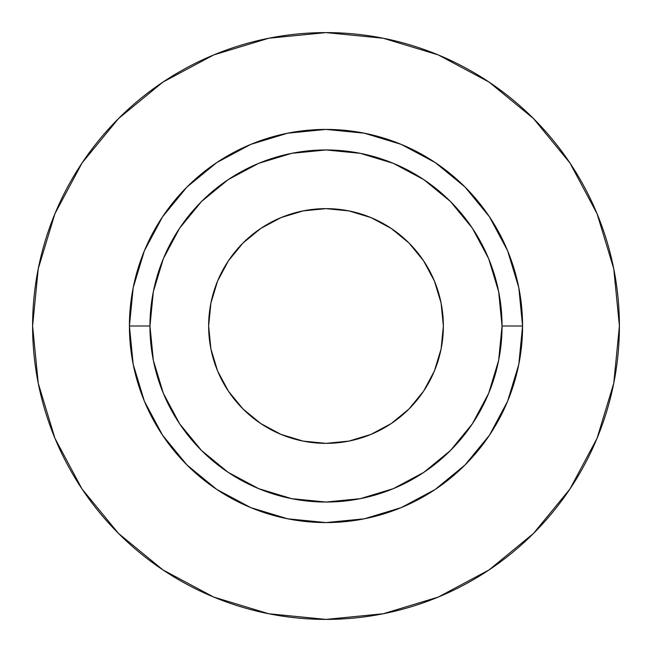 <?xml version="1.0" encoding="UTF-8"?>
<svg xmlns="http://www.w3.org/2000/svg" width="652" height="652" viewBox="0 0 652 652"><rect width="100%" height="100%" fill="white"/><g stroke="black" fill="none" stroke-linecap="round" stroke-linejoin="round"><path stroke-width="0.49" stroke-dasharray="3.26 2.44" d="M228.42 391.2L217.572 370.915L210.898 348.893L208.64 326A117.36 117.36 0 0 0 326 443.36A117.36 117.36 0 0 0 443.36 326L441.102 348.893L434.428 370.915L423.58 391.2L408.983 408.983M149.96 326A176.04 176.04 0 0 0 326 502.04A176.04 176.04 0 0 0 502.04 326A176.04 176.04 0 0 0 326 149.96A176.04 176.04 0 0 0 149.96 326A176.04 176.04 0 0 0 326 502.04A176.04 176.04 0 0 0 502.04 326A176.04 176.04 0 0 0 326 149.96A176.04 176.04 0 0 0 149.96 326M569.897 489.082L597.069 438.283L613.76 383.237L619.4 326A293.4 293.4 0 0 0 326 32.6A293.4 293.4 0 0 0 32.6 326A293.4 293.4 0 0 0 326 619.4A293.4 293.4 0 0 0 619.4 326L613.76 268.763L597.069 213.717L569.954 162.992M489.082 82.103L438.283 54.931L383.237 38.24L326 32.6L268.763 38.24L213.717 54.931L162.992 82.046M82.103 162.918L54.931 213.717L38.24 268.763L32.6 326L38.24 383.237L54.931 438.283L82.046 489.008M162.918 569.897L213.717 597.069L268.763 613.76L326 619.4L383.237 613.76L438.283 597.069L489.008 569.954M391.2 423.58L370.915 434.428L348.893 441.102L326 443.36L303.107 441.102L281.085 434.428L260.8 423.58L243.017 408.983M423.58 260.8L434.428 281.085L441.102 303.107L443.36 326A117.36 117.36 0 0 0 326 208.64A117.36 117.36 0 0 0 208.64 326L210.898 303.107L217.572 281.085L228.42 260.8L243.017 243.017M260.8 228.42L281.085 217.572L303.107 210.898L326 208.64L348.893 210.898L370.915 217.572L391.2 228.42L408.983 243.017"/><path stroke-width="0.98" d="M443.36 326A117.36 117.36 0 0 1 326 443.36A117.36 117.36 0 0 1 208.64 326L210.898 303.107L217.572 281.085L228.42 260.8L243.017 243.017L260.8 228.42L281.085 217.572L303.107 210.898L326 208.64L348.893 210.898L370.915 217.572L391.2 228.42L408.983 243.017L423.58 260.8L434.428 281.085L441.102 303.107L443.36 326L441.102 348.893L434.428 370.915L423.58 391.2L408.983 408.983L391.2 423.58L370.915 434.428L348.893 441.102L326 443.36L303.107 441.102L281.085 434.428L260.8 423.58L243.017 408.983L228.42 391.2L217.572 370.915L210.898 348.893L208.64 326A117.36 117.36 0 0 1 326 208.64A117.36 117.36 0 0 1 443.36 326M502.04 326L522.578 326A196.578 196.578 0 0 1 326 522.578A196.578 196.578 0 0 1 129.422 326L149.96 326A176.04 176.04 0 0 1 326 149.96A176.04 176.04 0 0 1 502.04 326A176.04 176.04 0 0 1 326 502.04A176.04 176.04 0 0 1 149.96 326L153.342 360.344L163.359 393.368L179.626 423.8L201.517 450.483L228.2 472.374L258.632 488.641L291.656 498.658L326 502.04L360.344 498.658L393.368 488.641L423.8 472.374L450.483 450.483L472.374 423.8L488.641 393.368L498.658 360.344L502.04 326L498.658 291.656L488.641 258.632L472.374 228.2L450.483 201.517L423.8 179.626L393.368 163.359L360.344 153.342L326 149.96L291.656 153.342L258.632 163.359L228.2 179.626L201.517 201.517L179.626 228.2L163.359 258.632L153.342 291.656L149.96 326L129.422 326L133.195 287.646L144.385 250.775L162.552 216.79L187.002 187.002L216.79 162.552L250.775 144.385L287.646 133.195L326 129.422L364.354 133.195L401.224 144.385L435.21 162.552L464.998 187.002L489.448 216.79L507.615 250.775L518.805 287.646L522.578 326L518.805 364.354L507.615 401.224L489.448 435.21L464.998 464.998L435.21 489.448L401.224 507.615L364.354 518.805L326 522.578L287.646 518.805L250.775 507.615L216.79 489.448L187.002 464.998L162.552 435.21L144.385 401.224L133.195 364.354L129.422 326A196.578 196.578 0 0 1 326 129.422A196.578 196.578 0 0 1 522.578 326L502.04 326M32.6 326A293.4 293.4 0 0 1 326 32.6A293.4 293.4 0 0 1 619.4 326A293.4 293.4 0 0 1 326 619.4A293.4 293.4 0 0 1 32.6 326L38.24 383.237L54.931 438.283L82.046 489.008L118.534 533.466L162.992 569.954L213.717 597.069L268.763 613.76L326 619.4L383.237 613.76L438.283 597.069L489.008 569.954L533.466 533.466L569.954 489.008L597.069 438.283L613.76 383.237L619.4 326L613.76 268.763L597.069 213.717L569.954 162.992L533.466 118.534L489.008 82.046L438.283 54.931L383.237 38.24L326 32.6L268.763 38.24L213.717 54.931L162.992 82.046L118.534 118.534L82.046 162.992L54.931 213.717L38.24 268.763L32.6 326M569.954 162.992L533.466 118.534L489.082 82.103M162.992 82.046L118.534 118.534L82.103 162.918M82.046 489.008L118.534 533.466L162.918 569.897M489.008 569.954L533.466 533.466L569.897 489.082M408.983 408.983L391.2 423.58M243.017 408.983L228.42 391.2M243.017 243.017L260.8 228.42M408.983 243.017L423.58 260.8"/></g></svg>
